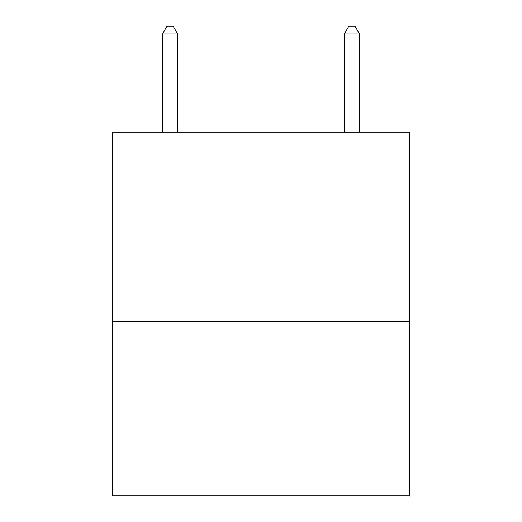 <?xml version="1.0" encoding="UTF-8"?>
<svg xmlns="http://www.w3.org/2000/svg" width="522" height="522" viewBox="0 0 522 522"><rect width="100%" height="100%" fill="white"/><g stroke="black" fill="none" stroke-linecap="round" stroke-linejoin="round"><path stroke-width="0.78" d="M409.516 321.317L409.516 132.183L112.484 132.183L112.484 495.9L409.516 495.9L409.516 321.317L112.484 321.317M177.65 132.183L177.65 33.982L162.492 33.982L162.492 132.183M162.492 33.982L167.04 26.1L173.102 26.1L177.65 33.982M359.508 132.183L359.508 33.982L344.35 33.982L348.898 26.1L354.96 26.1L359.508 33.982M344.35 132.183L344.35 33.982"/></g></svg>
